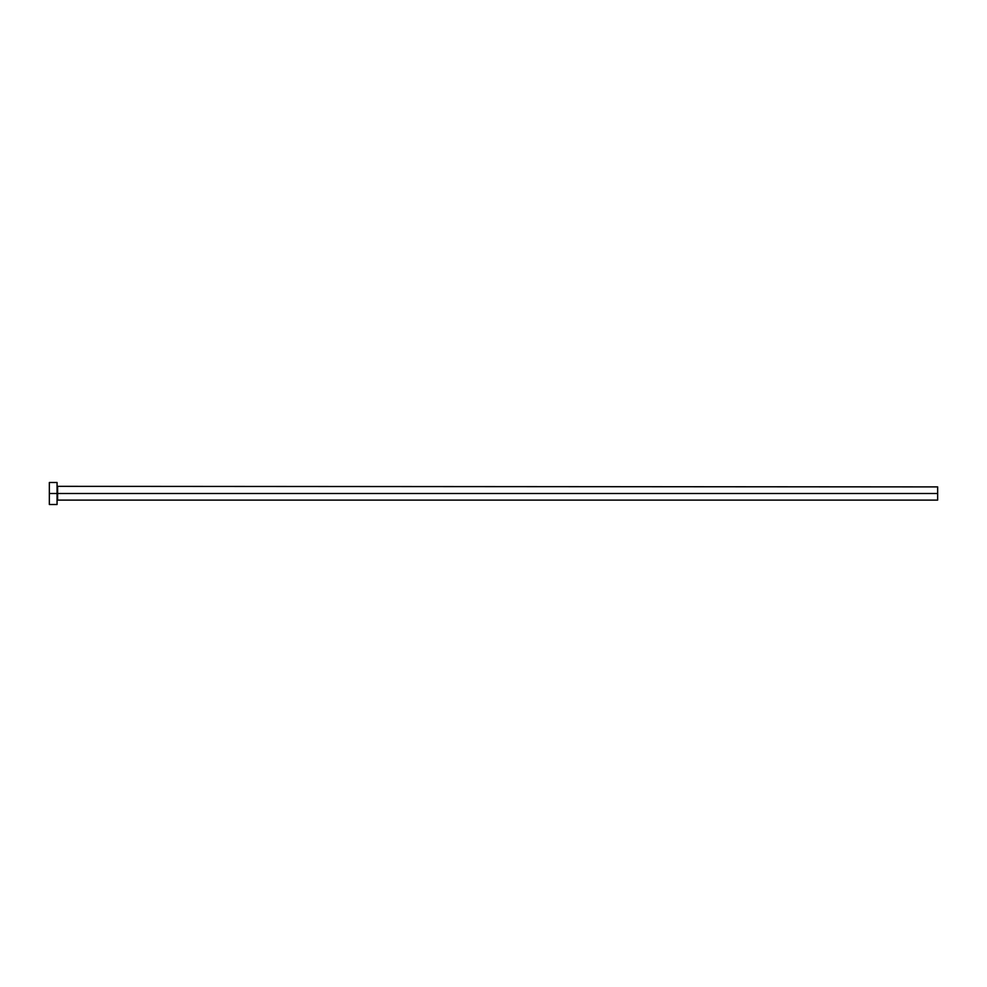 <?xml version="1.0" encoding="UTF-8"?>
<svg xmlns="http://www.w3.org/2000/svg" width="987" height="987" viewBox="0 0 987 987"><rect width="100%" height="100%" fill="white"/><g stroke="black" fill="none" stroke-linecap="round" stroke-linejoin="round"><path stroke-width="1.48" d="M49.35 504.505L49.35 482.495L49.35 493.5L937.65 493.5L937.65 500.101L937.65 493.5L57.604 493.5L57.604 486.899L57.604 493.5L49.35 493.5L49.35 504.505L57.061 504.505L57.061 482.495L57.061 504.505M57.061 500.656L57.604 493.5L57.604 500.101L937.65 500.101M937.65 493.5L937.65 486.899L937.65 493.5M937.65 486.899L57.061 486.344M49.35 482.495L57.061 482.495"/></g></svg>

